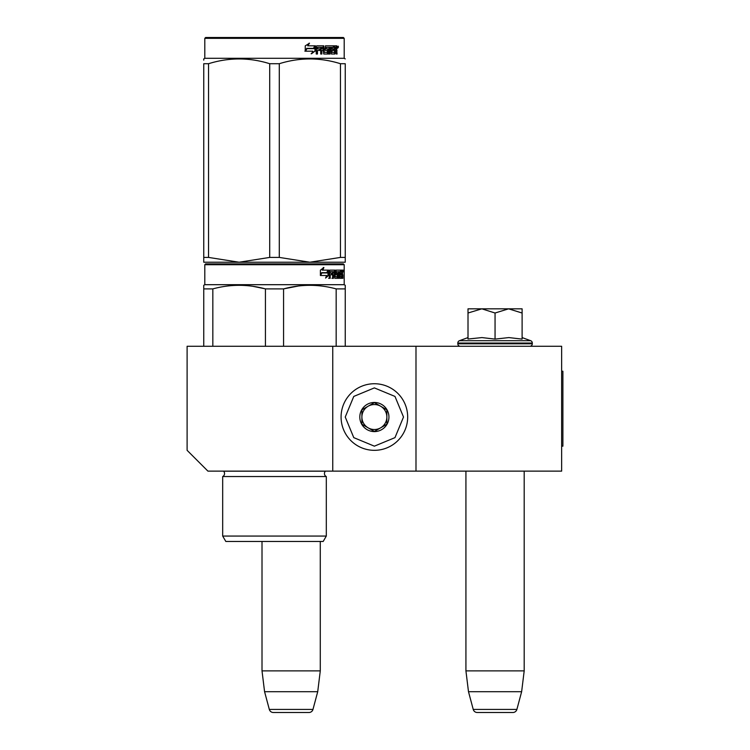 <?xml version="1.0" encoding="UTF-8"?>
<svg xmlns="http://www.w3.org/2000/svg" width="750" height="750" viewBox="0 0 750 750"><rect width="100%" height="100%" fill="white"/><g stroke="black" fill="none" stroke-linecap="round" stroke-linejoin="round"><path stroke-width="1.12" d="M332.756 471.131L332.756 346.284L187.106 346.284L187.106 450.328L207.919 471.131L415.988 471.131L415.988 346.284L561.647 346.284L561.647 471.131L415.988 471.131M332.756 346.284L415.988 346.284M465.928 471.131L465.928 670.884L468.488 691.697L473.231 709.416A4.163 4.163 33.8 0 0 477.253 712.5L512.869 712.5A4.163 4.163 -33.8 0 0 516.891 709.416L473.231 709.416M524.194 471.131L524.194 670.884L465.928 670.884M524.194 670.884L521.634 691.697L468.488 691.697M521.634 691.697L516.891 709.416M262.013 541.462L262.013 670.884L264.572 691.697L269.316 709.416A4.163 4.163 33.8 0 0 273.337 712.5L308.953 712.5A4.163 4.163 -33.8 0 0 312.975 709.416L269.316 709.416M320.278 541.462L320.278 670.884L262.013 670.884M320.278 670.884L317.719 691.697L264.572 691.697M317.719 691.697L312.975 709.416M308.953 712.5L273.337 712.5M495.056 308.831L508.584 308.831L495.056 313.012L481.819 308.831L495.056 308.831M529.809 346.284A2.494 2.494 -40.2 0 0 532.303 343.791L457.819 343.791A2.494 2.494 40.2 0 0 460.312 346.284M522.112 337.584L530.662 340.697A2.494 2.494 -129.2 0 1 532.303 343.041L532.303 343.791M532.303 343.041L457.819 343.041L457.819 343.791M530.662 340.697L459.459 340.697A2.494 2.494 129.2 0 0 457.819 343.041M468.731 338.953L481.941 337.584L495.056 339.103L508.866 337.584L522.112 339.103L522.112 313.022L508.584 308.831L522.112 308.831L522.112 313.022M468.009 337.584L459.459 340.697M481.256 308.831L468.009 308.831L468.009 313.012L481.819 308.831M495.056 339.103L495.056 313.012M468.009 339.103L468.009 313.012M374.372 450.328A33.291 33.291 0 0 0 407.672 417.028A33.291 33.291 0 0 0 374.372 383.738A33.291 33.291 0 0 0 341.081 417.028A33.291 33.291 0 0 0 374.372 450.328M374.372 446.166L394.978 437.634L403.509 417.028L394.978 396.431L374.372 387.9L353.775 396.431L345.244 417.028L353.775 437.634L374.372 446.166M374.372 431.597A14.569 14.569 0 0 0 388.941 417.028A14.569 14.569 0 0 0 374.372 402.469A14.569 14.569 0 0 0 359.812 417.028A14.569 14.569 0 0 0 374.372 431.597M374.372 431.447L386.859 424.237L386.859 409.828L374.372 402.619L361.894 409.828L361.894 424.237L374.372 431.447M368.137 406.219A12.488 12.488 0 0 1 380.616 406.219A12.488 12.488 0 0 0 361.894 417.028A12.488 12.488 0 0 0 380.616 427.847A12.488 12.488 0 0 0 380.616 406.219A12.488 12.488 0 0 1 386.859 417.028M380.616 427.847A12.488 12.488 0 0 1 361.894 417.028M326.306 536.053L222.684 536.053L225.816 541.462L323.184 541.462L326.306 536.053L326.306 476.541L222.684 476.541A3.328 3.328 0 0 0 223.584 471.197L223.528 471.131M326.306 476.541A3.328 3.328 0 0 1 325.416 471.197L325.472 471.131M274.5 263.888L205.622 263.888L204.797 264.722L344.203 264.722L343.369 263.888L274.5 263.888M205.622 263.888L343.369 263.888M336.919 263.888L212.072 263.888L336.919 263.888M345.244 346.284L345.244 285.3L344.203 284.691L344.203 264.722M344.203 284.691L204.797 284.691L204.797 264.722M328.659 275.419L325.584 278.072L326.606 275.494L320.653 275.494L321.797 272.963L327.6 272.963L328.659 270.131L328.659 275.419L328.012 275.419L328.012 271.866M325.903 277.294L328.012 275.419M323.316 267.506L322.209 270.131L322.781 270.131L323.906 267.506L320.391 270.169L320.391 275.494L321.666 272.672L320.391 274.284M321.666 272.672L327.488 272.672L328.444 270.131L322.781 270.131M326.859 272.672L327.797 270.131M339.647 276.534L341.634 276.788L341.7 270.131L342.759 270.131L342.891 270.778L342.075 274.997M342.075 273.084L341.878 274.041M342.694 274.041L342.525 274.997M342.891 278.325L342.891 274.997M339.075 271.669L338.475 271.669L338.475 278.325L339.075 278.325L339.075 271.669L339.647 271.669L339.881 278.325L341.859 278.325L341.747 277.688M342.562 278.325L342.413 274.753L341.7 274.753M342.028 274.753L342.028 277.688L341.222 277.688L341.222 276.788M330.356 271.669L332.644 271.669L332.644 278.325L333.478 278.325L333.478 274.753L334.537 274.753L334.866 278.325L337.819 278.325L337.716 277.688M337.716 273.853L337.716 273.206M335.831 271.669L336.572 271.669L335.719 271.922L336.459 271.922L336.459 272.963L335.719 272.963L335.719 271.922M336.459 271.922L338.475 271.669M336.459 272.963L335.831 273.206L337.819 273.206L338.081 273.853L337.322 273.853L337.059 278.325M338.081 273.853L338.081 277.688L337.322 277.688M333.478 274.753L332.775 274.753L332.775 278.325L331.95 278.325M331.95 274.753L331.95 273.206M330.206 271.922L330.206 273.206L329.541 273.206L332.297 273.206L332.297 274.753L329.541 274.753L329.541 278.325L328.612 278.325M334.537 276.534L335.184 276.534L334.866 270.131L329.662 270.131L329.259 278.325L330.206 278.325L330.206 274.753M335.184 270.778L334.462 270.778L334.462 271.688M334.462 274.753L334.462 273.206M335.184 276.534L334.462 276.534M335.306 276.788L337.303 276.788M337.303 274.753L336.553 274.753M336.028 274.753L336.028 270.131L341.344 270.131L341.344 271.669L339.647 271.669L340.303 271.669L340.219 273.206L339.647 273.206L341.128 273.206L341.128 274.753L339.647 274.753M334.988 270.778L335.287 270.131M340.547 271.669L340.547 270.131M340.219 276.534L340.219 274.753M341.7 270.131L342.075 271.669M340.894 274.753L340.894 273.206M333.609 271.669L332.775 271.922L334.416 271.669L334.537 273.206L333.478 273.206L333.478 271.922M333.478 273.206L332.775 273.206L333.478 273.206M342.028 271.669L342.562 273.206L342.028 273.206L342.028 271.669M341.747 273.206L341.691 271.669M332.775 273.206L332.775 271.922M340.331 274.753L340.331 273.206M334.144 270.131L334.462 270.778M331.603 274.753L331.603 273.206M329.541 273.206L329.541 271.922M337.059 273.206L337.322 273.853M341.222 277.688L341.062 278.325M342.891 270.778L342.075 270.778M343.453 271.172L343.284 270.131L343.359 271.172M342.291 270.778L343.284 270.131M342.028 277.688L341.859 278.325M338.081 277.688L337.819 278.325M203.756 346.284L203.756 285.3L204.797 284.691M203.756 286.303L203.756 285.3M283.575 346.284L283.575 288.9L265.425 288.9L265.425 346.284M345.244 286.303L345.244 288.9L336.169 288.9L336.169 346.284M298.341 286.012L283.575 288.9C301.106 284.128 318.637 284.128 336.169 288.9M212.831 346.284L212.831 288.9C230.363 284.128 247.894 284.128 265.425 288.9M212.831 288.9L203.756 288.9M313.941 285.384L309.872 285.3M264.938 288.769L252.891 286.312M222.684 536.053L222.684 476.541M343.153 271.894L343.153 270.431M343.209 271.894L343.209 270.431M345.244 260.691L345.244 257.419L345.244 262.219L309.872 262.219L279.291 257.419L269.709 257.419L269.709 63.712L279.291 63.712C299.681 57.366 320.062 57.366 340.453 63.712L345.244 63.712C345.244 57.366 345.244 57.366 345.244 63.712C345.244 57.366 345.244 57.366 345.244 63.712L345.244 257.419L340.453 257.419L340.453 63.712M343.369 37.5L205.622 37.5L204.797 38.334L344.203 38.334L343.369 37.5M340.453 257.419L309.872 262.219L203.756 262.219L203.756 257.419L208.547 257.419L208.547 63.712C228.938 57.366 249.319 57.366 269.709 63.712M269.709 257.419L239.128 262.219L208.547 257.419M203.756 260.991L203.756 63.712C203.756 57.366 203.756 57.366 203.756 63.712L208.547 63.712M203.756 60.15L203.756 58.913L204.797 58.303L344.203 58.303L345.244 58.913M345.244 262.181L345.244 260.991M279.291 257.419L279.291 63.712M314.962 46.856L314.962 51.113L311.128 53.766M315.459 51.113L315.459 45.825L314.1 48.656L306.938 48.656L305.569 51.188L312.853 51.188L311.569 53.766L314.962 51.113M336.628 49.734L337.078 54.019L336.347 54.019L336.028 50.447L335.259 50.447L334.931 54.019L331.397 54.019L331.012 47.363L330.094 47.363L330.094 54.019L329.137 54.019L329.137 47.363L326.25 47.363L326.25 48.9L328.116 48.9L328.528 49.547L328.116 54.019L323.784 54.019L323.334 50.447L321.853 50.447L321.853 54.019L320.709 54.019L320.709 47.363L317.662 47.363L317.466 48.9L320.241 48.9L320.241 50.447L317.466 50.447L317.466 54.019L316.238 54.019L316.238 46.472L316.753 45.825L323.784 45.825L324.244 52.228L327.347 52.481L327.347 50.447L325.453 50.447L325.012 49.8L325.453 45.825L333.956 45.825L333.956 47.363L331.959 47.616L331.959 48.9L333.553 48.9L333.553 50.447L331.959 50.447L331.959 52.228L334.481 52.481L334.613 45.825L336.769 45.825L337.078 48.778L335.887 49.734L336.328 50.888M337.078 48.778L335.887 49.734M337.078 50.691L336.328 50.691M335.297 50.447L334.537 50.447M335.259 50.447L334.613 50.447M335.259 53.381L334.209 54.019M330.094 47.363L329.428 47.363L329.428 54.019L328.491 54.019M325.641 47.363L326.25 47.363L325.472 47.616L325.472 48.656L326.25 48.9L325.641 48.9M328.528 49.547L327.881 49.547L327.469 54.019M328.528 53.381L327.881 53.381M321.291 50.447L321.853 50.447L321.291 50.447L321.291 54.019M317.147 47.363L317.662 47.363L316.959 47.616L316.959 48.9L317.466 48.9L316.959 48.9M319.697 48.9L319.697 50.447M324.413 52.481L323.644 52.228L323.203 45.825M331.416 47.363L332.109 47.363L331.275 47.616L331.275 48.9L331.959 48.9L331.275 48.9M331.959 50.447L331.275 50.447L331.275 52.228L332.109 52.481L331.416 52.481M331.959 52.228L331.275 52.228M333.956 45.825L333.9 47.363M322.575 47.363L321.469 47.363L321.291 48.9L321.853 48.9L321.291 48.9M322.041 47.363L321.853 48.9L323.334 48.9L323.334 47.616L321.469 47.363M335.259 47.363L334.613 47.363L335.259 47.363L335.259 48.9L334.613 48.9L336.347 48.9L336.225 47.363L335.259 47.363M332.841 48.9L332.841 50.447M333.244 45.825L333.244 47.363M317.466 50.447L316.959 50.447L316.959 54.019M327.469 48.9L327.881 49.547M334.537 52.462L334.537 53.381M336.028 45.825L336.328 47.494M337.078 46.472L336.328 46.472M338.466 46.866L338.016 47.906L337.556 46.866L338.203 46.866M337.828 46.866L336.797 46.866M315.178 45.825L313.959 48.366L306.778 48.366L305.25 51.188L305.25 45.863L309.497 43.2L307.725 45.825L315.178 45.825M314.691 45.825L313.491 48.366M306.778 48.366L304.875 51.188M309.075 43.2L307.725 45.825M337.922 47.587L338.175 46.125L337.922 47.587M561.647 371.25L562.894 371.25L562.894 446.166L561.647 446.166M325.416 471.197L223.584 471.197M204.797 58.303L204.797 38.334M344.203 58.303L344.203 38.334"/></g></svg>
